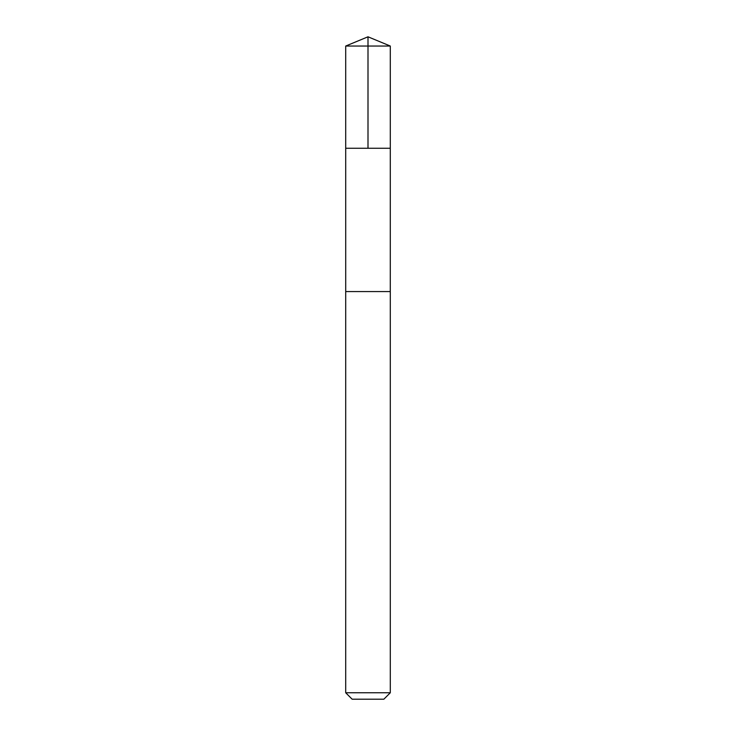 <?xml version="1.0" encoding="UTF-8"?>
<svg xmlns="http://www.w3.org/2000/svg" width="736" height="736" viewBox="0 0 736 736"><rect width="100%" height="100%" fill="white"/><g stroke="black" fill="none" stroke-linecap="round" stroke-linejoin="round"><path stroke-width="0.55" stroke-dasharray="3.68 2.76" d="M390.292 148.258L345.708 148.258L390.292 148.258M345.708 46.037L390.292 46.037M345.718 291.566L390.282 291.566M345.708 291.566L390.292 291.566M345.708 692.769L390.292 692.769M352.139 699.2L383.861 699.2"/><path stroke-width="1.1" d="M386.501 148.258L390.292 148.258L390.292 46.037L345.708 46.037L345.708 148.258L390.292 148.258L390.282 291.566L345.718 291.566L345.708 148.258L386.501 148.258M390.292 291.566L345.708 291.566L345.708 692.769L390.292 692.769L390.292 291.566M390.292 692.769L383.861 699.2L352.139 699.2L345.708 692.769M368 148.258L368 36.8L345.708 46.037M368 36.8L390.292 46.037"/></g></svg>
